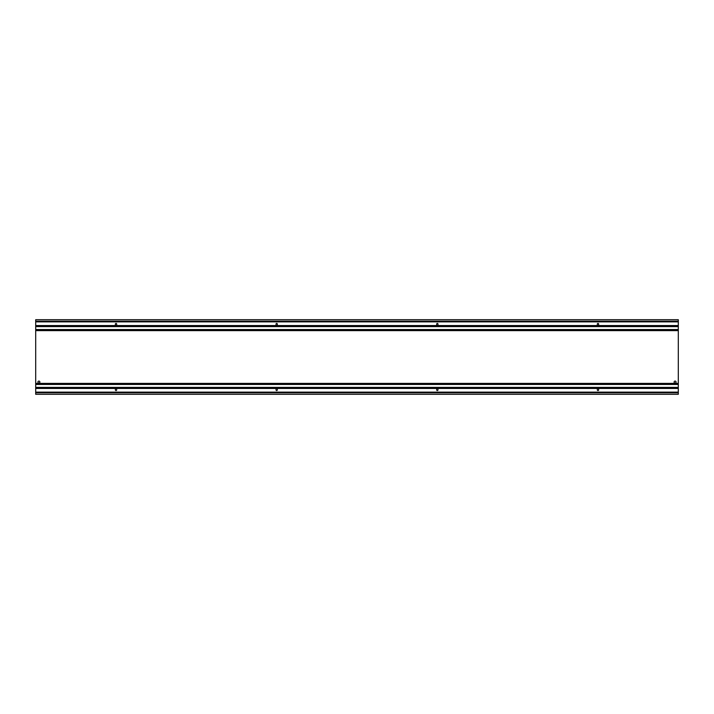 <?xml version="1.0" encoding="UTF-8"?>
<svg xmlns="http://www.w3.org/2000/svg" width="714" height="714" viewBox="0 0 714 714"><rect width="100%" height="100%" fill="white"/><g stroke="black" fill="none" stroke-linecap="round" stroke-linejoin="round"><path stroke-width="1.07" d="M437.968 389.898A0.643 0.643 0 0 1 437.325 390.54A0.643 0.643 0 0 1 436.682 389.898L436.682 388.773A0.643 0.643 0 0 1 436.754 388.452L437.896 388.452A0.643 0.643 0 0 1 437.968 388.773L437.968 389.898M598.618 389.898A0.643 0.643 0 0 1 597.975 390.54A0.643 0.643 0 0 1 597.332 389.898L597.332 388.773A0.643 0.643 0 0 1 597.404 388.452L598.546 388.452A0.643 0.643 0 0 1 598.618 388.773L598.618 389.898M115.382 324.102A0.643 0.643 0 0 1 116.025 323.442A0.643 0.643 0 0 1 116.668 324.102L116.668 325.227A0.643 0.643 0 0 1 116.587 325.548L115.463 325.548A0.643 0.643 0 0 1 115.382 325.227L115.382 324.102M276.032 324.102A0.643 0.643 0 0 1 276.675 323.442A0.643 0.643 0 0 1 277.318 324.102L277.318 325.227A0.643 0.643 0 0 1 277.237 325.548L276.113 325.548A0.643 0.643 0 0 1 276.032 325.227L276.032 324.102M39.877 382.061A0.964 0.964 0 0 1 38.431 382.9A0.964 0.964 0 0 1 38.431 381.222A0.964 0.964 0 0 1 39.877 382.061M277.318 389.898A0.643 0.643 0 0 1 276.675 390.54A0.643 0.643 0 0 1 276.032 389.898L276.032 388.773A0.643 0.643 0 0 1 276.104 388.452L277.246 388.452A0.643 0.643 0 0 1 277.318 388.773L277.318 389.898M116.668 389.898A0.643 0.643 0 0 1 116.025 390.54A0.643 0.643 0 0 1 115.382 389.898L115.382 388.773A0.643 0.643 0 0 1 115.454 388.452L116.596 388.452A0.643 0.643 0 0 1 116.668 388.773L116.668 389.898M676.051 382.061A0.964 0.964 0 0 1 674.605 382.9A0.964 0.964 0 0 1 674.605 381.222A0.964 0.964 0 0 1 676.051 382.061M597.332 324.102A0.643 0.643 0 0 1 597.975 323.442A0.643 0.643 0 0 1 598.618 324.102L598.618 325.227A0.643 0.643 0 0 1 598.537 325.548L597.413 325.548A0.643 0.643 0 0 1 597.332 325.227L597.332 324.102M436.682 324.102A0.643 0.643 0 0 1 437.325 323.442A0.643 0.643 0 0 1 437.968 324.102L437.968 325.227A0.643 0.643 0 0 1 437.887 325.548L436.763 325.548A0.643 0.643 0 0 1 436.682 325.227L436.682 324.102M35.7 321.22L35.7 394.289L678.3 394.289L678.3 319.711L35.7 319.711L35.7 321.22L678.3 321.22M277.246 388.452L436.754 388.452M116.596 388.452L276.104 388.452M35.7 388.452L115.454 388.452M35.7 392.129L678.3 392.129M598.546 388.452L678.3 388.452M437.896 388.452L597.404 388.452M116.587 325.548L276.113 325.548M277.237 325.548L436.763 325.548M437.887 325.548L597.413 325.548M598.537 325.548L678.3 325.548M35.7 321.871L678.3 321.871M35.7 325.548L115.463 325.548M35.7 392.78L678.3 392.78M35.7 387.39L678.3 387.39M35.7 384.444L678.3 384.444M35.7 383.382L678.3 383.382M35.7 326.61L678.3 326.61M35.7 329.556L678.3 329.556M35.7 330.618L678.3 330.618"/></g></svg>
